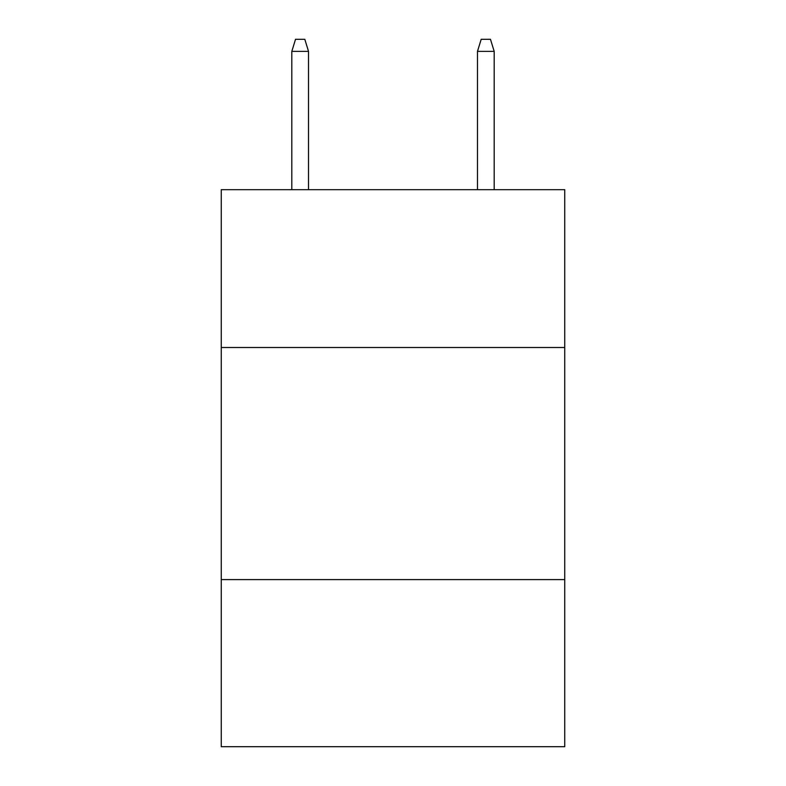 <?xml version="1.0" encoding="UTF-8"?>
<svg xmlns="http://www.w3.org/2000/svg" width="786" height="786" viewBox="0 0 786 786"><rect width="100%" height="100%" fill="white"/><g stroke="black" fill="none" stroke-linecap="round" stroke-linejoin="round"><path stroke-width="1.18" d="M564.741 347.51L564.741 189.691L221.259 189.691L221.259 347.51L564.741 347.51L564.741 746.7L221.259 746.7L221.259 347.51M564.741 579.596L221.259 579.596M308.525 189.691L308.525 51.365L291.812 51.365L291.812 189.691M291.812 51.365L295.526 39.3L304.811 39.3L308.525 51.365M477.475 51.365L481.189 39.3L490.474 39.3L494.188 51.365L477.475 51.365L477.475 189.691M494.188 51.365L494.188 189.691"/></g></svg>
